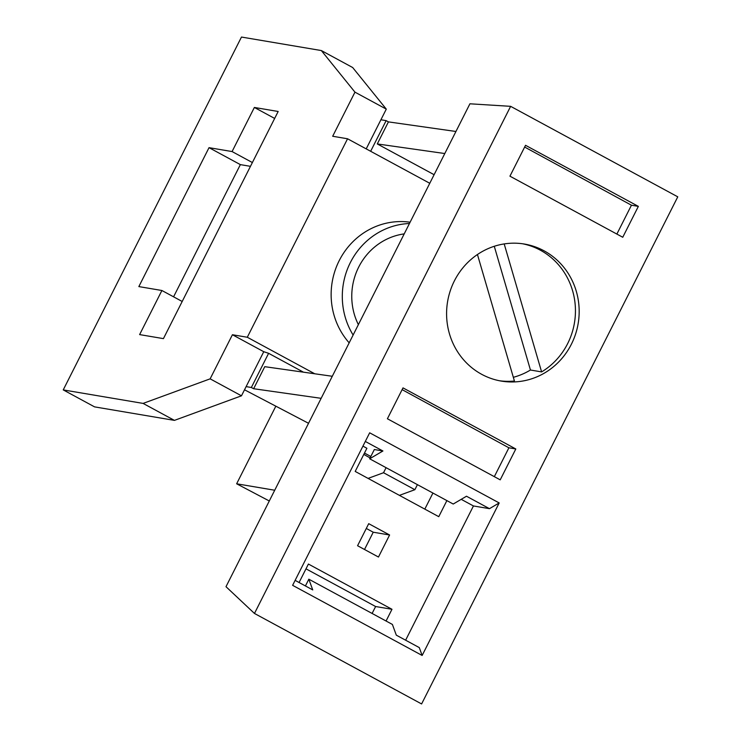<?xml version="1.0" encoding="UTF-8"?>
<svg xmlns="http://www.w3.org/2000/svg" width="741" height="741" viewBox="0 0 741 741"><rect width="100%" height="100%" fill="white"/><g stroke="black" fill="none" stroke-linecap="round" stroke-linejoin="round"><path stroke-width="1.11" d="M469.924 103.796L225.996 586.696L254.469 613.455L510.632 106.334L469.924 103.796M510.632 106.334L677.765 196.828L421.601 703.95L254.469 613.455M499.184 502.944L422.148 655.461L292.621 585.325L369.666 432.809L499.184 502.944L489.468 508.669L466.487 496.229L453.223 504.037L369.657 458.79L382.921 450.982L365.304 441.441M544.07 250.819A69.487 66.199 -80.4 0 1 575.535 334.191A69.487 66.199 -80.4 0 1 501.287 381.087A69.487 66.199 -80.4 0 1 481.687 374.316A69.487 66.199 -80.4 0 1 450.222 290.944A69.487 66.199 -80.4 0 1 524.461 244.058A69.487 66.199 -80.4 0 1 544.07 250.819M500.212 479.844L387.404 418.758L403.002 387.886L515.81 448.972L500.212 479.844M622.755 237.259L509.938 176.173L525.536 145.301L638.353 206.378L622.755 237.259M638.353 206.378L631.443 205.211L616.864 234.073M524.656 147.051L631.443 205.211M369.657 458.79L374.335 449.528L382.921 450.982M364.479 453.057L370.815 456.484M461.208 499.332L473.443 505.955L489.468 508.669M362.933 446.128L366.897 448.268L355.198 471.424L438.765 516.672L446.879 500.601M422.148 655.461L419.286 647.597L396.305 635.157L392.397 624.441L308.83 579.193L305.422 585.946M295.122 580.37L312.739 589.91L308.83 579.193M473.443 505.955L405.623 640.205M305.996 568.829L375.613 606.527L372.102 613.455M432.929 493.052L424.815 509.113M366.295 528.463L373.232 532.214L364.516 549.489M358.366 324.641A62.04 59.104 -80.4 0 1 404.206 233.887M409.458 223.504A71.97 68.561 99.6 0 0 350.373 262.527A71.97 68.561 99.6 0 0 353.124 335.034M410.106 222.217A71.97 68.561 99.6 0 0 339.211 260.637A71.97 68.561 99.6 0 0 349.178 342.842M314.749 373.779L247.299 337.257L347.557 138.78L429.771 183.286M247.299 337.257L232.415 334.737L210.138 378.846L143.096 403.41L174.431 420.379L94.57 406.874L63.235 389.905L241.473 37.05L321.335 50.555L354.958 92.153L332.681 136.261L347.557 138.78M354.958 92.153L386.293 109.122L366.211 148.876M246.123 386.607L251.347 387.487L268.613 353.309L263.759 351.706L241.473 395.814L174.431 420.379M370.657 151.284L386.135 120.644L380.92 119.764M303.458 372.177L268.613 353.309M332.283 376.271L264.769 366.675L253.635 388.729L251.347 387.487M308.534 423.287L244.511 389.794M370.092 457.929L363.803 454.39M321.149 398.325L253.635 388.729M515.81 448.972L508.9 447.796L494.33 476.658M455.937 131.481L388.423 121.885L386.135 120.644M388.423 121.885L377.289 143.939L434.106 174.7M444.804 153.535L377.289 143.939M143.096 403.41L63.235 389.905M138.845 286.591L161.899 290.5L139.623 334.599L163.428 338.628L278.171 111.483L254.367 107.454L232.081 151.562L209.027 147.663L138.845 286.591M252.375 162.548L232.081 151.562M254.367 107.454L274.652 118.44M173.579 296.817L240.362 164.622L250.458 166.336M386.293 109.122L352.67 67.524L321.335 50.555M161.899 290.5L182.193 301.485M210.138 378.846L241.473 395.814M232.415 334.737L263.759 351.706M209.027 147.663L240.362 164.622M399.418 495.358L414.877 489.699L383.532 472.73L368.082 478.399M274.716 490.236L236.638 483.79L275.847 406.161M383.532 472.73L386.089 467.682M414.877 489.699L417.424 484.651M236.638 483.79L269.289 500.981M389.599 534.983L378.466 557.037L357.57 545.728L368.712 523.674L389.599 534.983L373.232 532.214M299.077 582.519L308.413 564.049L391.98 609.287L386.061 621.014M391.98 609.287L375.613 606.527M522.6 243.77A69.487 66.199 -80.4 0 1 540.346 250.189A69.487 66.199 -80.4 0 1 575.442 310.081A69.487 66.199 -80.4 0 1 541.606 371.908L504.195 243.919M541.606 371.908L530.445 370.018A69.487 66.199 -80.4 0 1 513.337 377.308M530.445 370.018L494.284 246.281M477.454 254.515L514.421 381.022A69.487 66.199 -80.4 0 1 499.434 380.744M402.113 389.636L508.9 447.796"/></g></svg>
